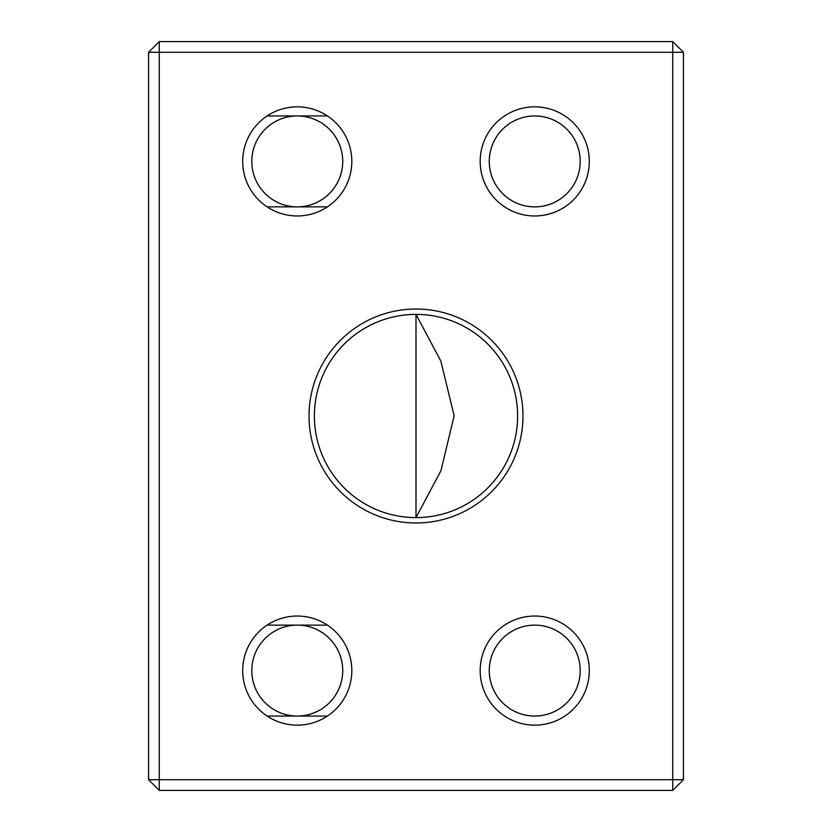 <?xml version="1.0" encoding="UTF-8"?>
<svg xmlns="http://www.w3.org/2000/svg" width="832" height="832" viewBox="0 0 832 832"><rect width="100%" height="100%" fill="white"/><g stroke="black" fill="none" stroke-linecap="round" stroke-linejoin="round"><path stroke-width="1.25" d="M534.737 616.034A54.558 54.558 0 0 1 581.984 697.871A54.558 54.558 0 0 1 487.49 697.871A54.558 54.558 0 0 1 534.737 616.034M297.263 616.034A54.558 54.558 0 0 1 344.51 697.871A54.558 54.558 0 0 1 250.016 697.871A54.558 54.558 0 0 1 297.263 616.034M297.263 106.85A54.558 54.558 0 0 1 344.51 188.687A54.558 54.558 0 0 1 250.016 188.687A54.558 54.558 0 0 1 297.263 106.85M534.737 106.85A54.558 54.558 0 0 1 581.984 188.687A54.558 54.558 0 0 1 487.49 188.687A54.558 54.558 0 0 1 534.737 106.85M416 309.026A106.974 106.974 0 0 1 508.643 469.487A106.974 106.974 0 0 1 323.357 469.487A106.974 106.974 0 0 1 416 309.026M672.734 779.698L672.734 52.302L159.266 52.302L159.266 779.698L672.734 779.698L672.734 790.4L159.266 790.4L148.574 779.698L148.574 52.302L159.266 52.302L159.266 41.6L672.734 41.6L672.734 52.302L683.426 52.302L683.426 779.698L672.734 779.698M416 517.618L440.95 470.683L454.147 415.771L440.825 361.046L416 314.382A101.618 101.618 0 0 0 314.382 416A101.618 101.618 0 0 0 416 517.618A101.618 101.618 0 0 0 517.618 416A101.618 101.618 0 0 0 416 314.382L416 517.618M159.266 790.4L159.266 779.698L148.574 779.698M148.574 52.302L159.266 41.6M683.426 779.698L672.734 790.4M672.734 41.6L683.426 52.302M267.103 115.95L327.423 115.95L267.103 115.95M267.103 625.134L327.423 625.134L267.103 625.134M534.737 206.866A45.458 45.458 0 0 0 580.206 161.408A45.458 45.458 0 0 0 534.737 115.95A45.458 45.458 0 0 0 489.278 161.408A45.458 45.458 0 0 0 534.737 206.866M534.737 115.95A45.458 45.458 0 0 0 495.362 184.142A45.458 45.458 0 0 0 574.111 184.142A45.458 45.458 0 0 0 534.737 115.95M297.263 206.866A45.458 45.458 0 0 0 342.722 161.408A45.458 45.458 0 0 0 297.263 115.95A45.458 45.458 0 0 0 251.794 161.408A45.458 45.458 0 0 0 297.263 206.866M297.263 115.95A45.458 45.458 0 0 0 257.889 184.142A45.458 45.458 0 0 0 336.638 184.142A45.458 45.458 0 0 0 297.263 115.95M297.263 716.05A45.458 45.458 0 0 0 342.722 670.592A45.458 45.458 0 0 0 297.263 625.134A45.458 45.458 0 0 0 251.794 670.592A45.458 45.458 0 0 0 297.263 716.05M297.263 625.134A45.458 45.458 0 0 0 257.889 693.326A45.458 45.458 0 0 0 336.638 693.326A45.458 45.458 0 0 0 297.263 625.134M534.737 716.05A45.458 45.458 0 0 0 580.206 670.592A45.458 45.458 0 0 0 534.737 625.134A45.458 45.458 0 0 0 489.278 670.592A45.458 45.458 0 0 0 534.737 716.05M534.737 625.134A45.458 45.458 0 0 0 495.362 693.326A45.458 45.458 0 0 0 574.111 693.326A45.458 45.458 0 0 0 534.737 625.134M267.103 206.866L327.423 206.866L267.103 206.866M267.103 716.05L327.423 716.05"/></g></svg>
